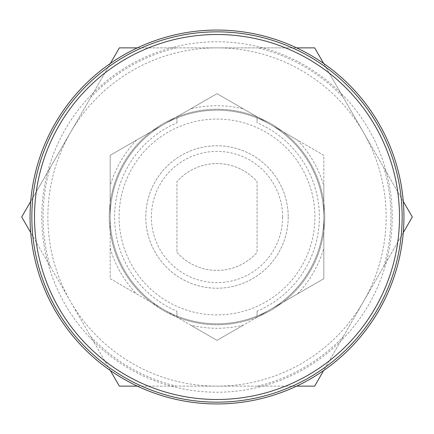 <?xml version="1.0" encoding="UTF-8"?>
<svg xmlns="http://www.w3.org/2000/svg" width="434" height="434" viewBox="0 0 434 434"><rect width="100%" height="100%" fill="white"/><g stroke="black" fill="none" stroke-linecap="round" stroke-linejoin="round"><path stroke-width="0.33" stroke-dasharray="2.17 1.63" d="M176.942 122.789L176.942 117.972A106.824 106.824 0 0 0 176.942 316.028L176.942 311.211A102.37 102.37 0 0 1 176.942 122.789L176.942 117.972A106.824 106.824 0 0 1 257.058 117.972L257.058 122.789A102.37 102.37 0 0 1 257.058 311.211L257.058 316.028A106.824 106.824 0 0 0 323.824 217A106.824 106.824 0 0 1 217 323.824A106.824 106.824 0 0 1 110.176 217A106.824 106.824 0 0 1 217 110.176A106.824 106.824 0 0 1 323.824 217A106.824 106.824 0 0 0 163.591 124.487A106.824 106.824 0 0 0 163.591 309.513A106.824 106.824 0 0 0 323.824 217A106.824 106.824 0 0 0 257.058 117.972L257.058 116.779L217 93.652L110.176 155.329L110.176 217A106.824 106.824 0 0 0 270.409 309.513A106.824 106.824 0 0 0 323.824 217A106.824 106.824 0 0 0 163.591 124.487A106.824 106.824 0 0 0 163.591 309.513A106.824 106.824 0 0 0 323.824 217L323.824 185.844A111.272 111.272 0 0 0 297.393 140.068L270.409 124.487A106.824 106.824 0 0 0 163.591 124.487L110.176 155.329L110.176 278.671L176.942 317.221L176.942 311.211M137.377 47.865L217 47.865A169.135 169.135 0 0 0 70.525 132.435L110.334 63.478M323.666 63.478L363.475 132.435A169.135 169.135 0 0 0 217 47.865L296.623 47.865M343.185 97.287L314.65 47.865L119.35 47.865L21.7 217L119.35 386.135L314.65 386.135L412.3 217L343.185 97.287A173.936 173.936 0 0 0 257.584 47.865M324.768 217A107.768 107.768 0 0 0 163.119 123.674A107.768 107.768 0 0 0 163.119 310.326A107.768 107.768 0 0 0 324.768 217A107.768 107.768 0 0 0 217 109.232A107.768 107.768 0 0 0 109.232 217A107.768 107.768 0 0 0 217 324.768A107.768 107.768 0 0 0 324.768 217M30.716 201.387L70.525 132.435A169.135 169.135 0 0 0 217 386.135A169.135 169.135 0 0 0 363.475 132.435L403.284 201.387M110.334 370.522L30.716 232.613M137.377 386.135L296.623 386.135M403.284 232.613L323.666 370.522M176.416 47.865A173.936 173.936 0 0 0 90.814 97.287M257.584 386.135A173.936 173.936 0 0 0 343.185 336.713M90.814 336.713A173.936 173.936 0 0 0 176.416 386.135M50.235 167.578A173.936 173.936 0 0 0 50.235 266.422M383.764 266.422A173.936 173.936 0 0 0 383.764 167.578M176.942 117.972L176.942 116.779L176.942 117.972M257.058 311.211L257.058 316.028A106.824 106.824 0 0 1 176.942 316.028L176.942 317.221L217 340.348L257.058 317.221L257.058 316.028L257.058 317.221L323.824 278.671L323.824 155.329L257.058 116.779L257.058 122.789M243.431 108.912L217 93.652L163.591 124.487A106.824 106.824 0 0 0 110.176 217L110.176 248.156A111.272 111.272 0 0 0 136.607 293.932L190.569 325.088A111.272 111.272 0 0 0 243.431 325.088L297.393 293.932A111.272 111.272 0 0 0 323.824 248.156L323.824 217A106.824 106.824 0 0 0 270.409 124.487L243.431 108.912A111.272 111.272 0 0 0 190.569 108.912M110.176 248.156L110.176 278.671L136.607 293.932M323.824 217A106.824 106.824 0 0 0 163.591 124.487A106.824 106.824 0 0 0 163.591 309.513A106.824 106.824 0 0 0 323.824 217M314.921 217A97.921 97.921 0 0 0 168.039 132.196A97.921 97.921 0 0 0 168.039 301.804A97.921 97.921 0 0 0 314.921 217M282.621 217A65.621 65.621 0 0 0 184.19 160.168A65.621 65.621 0 0 0 184.19 273.832A65.621 65.621 0 0 0 282.621 217M288.214 217A71.214 71.214 0 0 1 217 288.214A71.214 71.214 0 0 1 145.786 217A71.214 71.214 0 0 1 217 145.786A71.214 71.214 0 0 1 288.214 217A71.214 71.214 0 0 0 181.39 155.329A71.214 71.214 0 0 0 181.39 278.671A71.214 71.214 0 0 0 288.214 217M30.06 217A186.94 186.94 0 0 1 310.467 55.107A186.94 186.94 0 0 1 310.467 378.893A186.94 186.94 0 0 1 30.06 217A186.94 186.94 0 0 1 310.467 55.107A186.94 186.94 0 0 1 310.467 378.893A186.94 186.94 0 0 1 30.06 217M136.607 140.068A111.272 111.272 0 0 0 110.176 185.844M323.824 185.844L323.824 155.329L297.393 140.068M297.393 293.932L323.824 278.671L323.824 248.156M190.569 325.088L217 340.348L243.431 325.088M176.942 252.328A53.409 53.409 0 0 0 257.058 252.328L257.058 181.672A53.409 53.409 0 0 0 176.942 181.672L176.942 252.328A53.409 53.409 0 0 0 257.058 252.328L257.058 181.672A53.409 53.409 0 0 0 176.942 181.672L176.942 252.328M41.778 217A175.222 175.222 0 0 1 217 41.778A175.222 175.222 0 0 1 392.222 217A175.222 175.222 0 0 1 217 392.222A175.222 175.222 0 0 1 41.778 217"/><path stroke-width="0.65" d="M30.06 217A186.94 186.94 0 0 1 310.467 55.107A186.94 186.94 0 0 1 310.467 378.893A186.94 186.94 0 0 1 30.06 217M110.334 63.478L119.35 47.865L137.377 47.865M296.623 47.865L314.65 47.865L323.666 63.478M30.716 232.613L21.7 217L30.716 201.387M137.377 386.135L119.35 386.135L110.334 370.522M323.666 370.522L314.65 386.135L296.623 386.135M403.284 201.387L412.3 217L403.284 232.613M399.486 217A182.486 182.486 0 0 0 125.757 58.959A182.486 182.486 0 0 0 125.757 375.041A182.486 182.486 0 0 0 399.486 217M31.839 217A185.161 185.161 0 0 1 309.578 56.648A185.161 185.161 0 0 1 309.578 377.352A185.161 185.161 0 0 1 31.839 217"/></g></svg>

